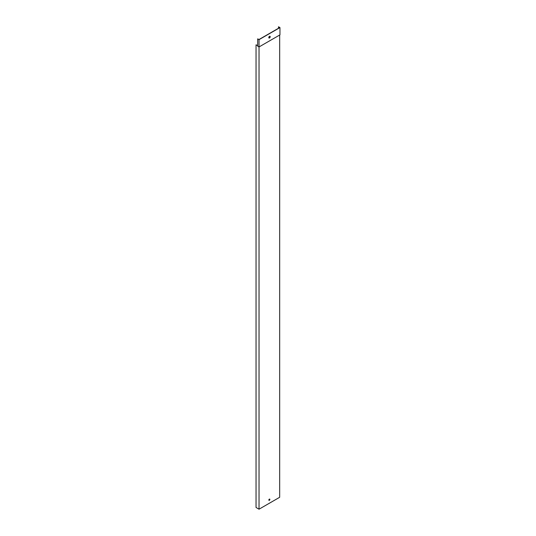 <?xml version="1.0" encoding="UTF-8"?>
<svg xmlns="http://www.w3.org/2000/svg" width="536" height="536" viewBox="0 0 536 536"><rect width="100%" height="100%" fill="white"/><g stroke="black" fill="none" stroke-linecap="round" stroke-linejoin="round"><path stroke-width="0.8" d="M259.035 509.2L279.671 497.287L279.671 35.034L259.035 46.947L259.035 509.2L256.047 507.471L256.047 44.823L257.675 45.6M278.452 28.294L278.593 26.8L279.953 27.584L279.953 34.873L259.035 46.947L257.816 46.243M257.675 45.761L256.047 44.823M269.353 499.13A0.717 0.415 120 0 0 268.992 500.343A0.717 0.415 120 0 0 269.715 499.096A0.717 0.415 120 0 0 269.353 499.13M269.635 499.07A0.717 0.415 -60 0 1 268.931 500.289M278.452 26.88L279.671 27.584L259.035 39.497L257.675 38.88L259.035 39.664L279.953 27.584M268.925 37.976A1.005 0.583 120 0 0 269.353 37.889A1.005 0.583 120 0 0 269.99 37.071A1.005 0.583 120 0 0 269.923 36.247M269.494 36.327A1.005 0.583 120 0 0 268.838 37.218A1.005 0.583 120 0 0 268.992 38.023A1.005 0.583 120 0 0 269.997 37.44A1.005 0.583 120 0 0 269.997 36.281A1.005 0.583 120 0 0 269.494 36.327M257.675 38.88L257.675 46.163L259.035 46.947L259.035 39.664"/></g></svg>
